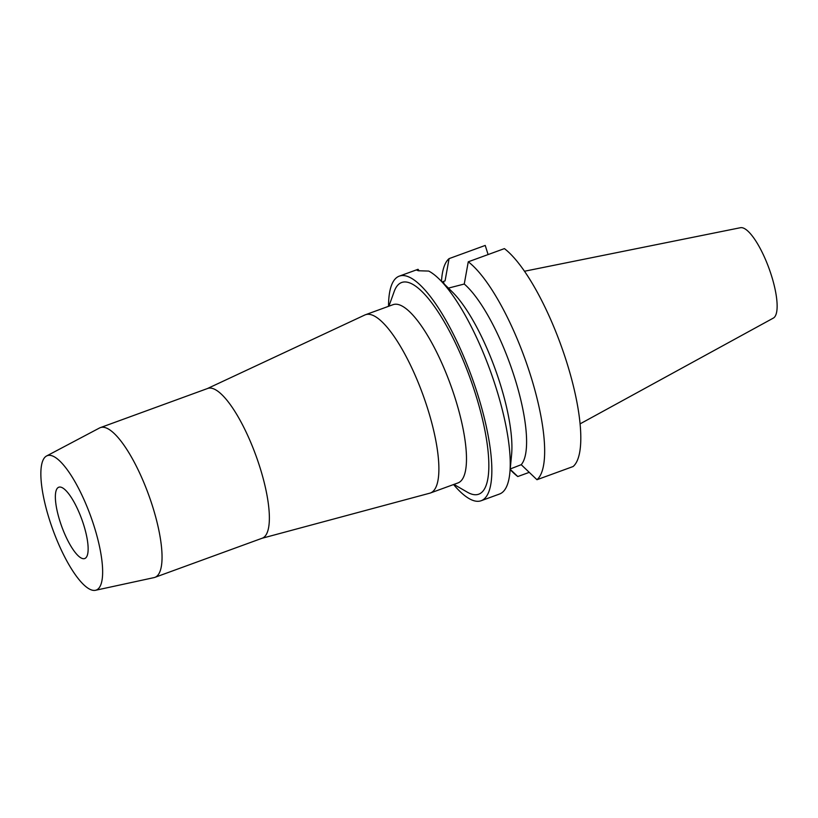 <?xml version="1.0" encoding="UTF-8"?>
<svg xmlns="http://www.w3.org/2000/svg" width="818" height="818" viewBox="0 0 818 818"><rect width="100%" height="100%" fill="white"/><g stroke="black" fill="none" stroke-linecap="round" stroke-linejoin="round"><path stroke-width="1.23" d="M580.126 423.847L773.368 318.079A48.139 13.507 -110 0 0 771.456 275.594A48.139 13.507 -110 0 0 740.392 227.721L524.45 271.249M83.671 524.849A37.945 10.654 -110 0 0 58.743 487.231A37.945 10.654 -110 0 0 59.837 520.913A37.945 10.654 -110 0 0 84.755 558.52A37.945 10.654 -110 0 0 83.671 524.849M49.295 519.164A71.524 20.072 70 0 1 46.534 456.004A71.524 20.072 70 0 1 94.213 526.598A71.524 20.072 70 0 1 95.522 590.279A71.524 20.072 70 0 1 49.295 519.164M46.534 456.004L99.52 427.988A79.683 22.362 70 0 1 100.317 427.64A79.683 22.362 70 0 1 152.649 506.628A79.683 22.362 70 0 1 154.939 577.344A79.683 22.362 70 0 1 154.111 577.59L95.522 590.279M154.939 577.344L262.261 538.193A79.683 22.362 -110 0 0 259.971 467.477A79.683 22.362 -110 0 0 207.629 388.478L100.317 427.64M207.373 388.57L364.797 315.012A94.857 26.626 70 0 1 365.401 314.766A94.857 26.626 70 0 1 427.702 408.806A94.857 26.626 70 0 1 430.432 492.988A94.857 26.626 70 0 1 429.798 493.182L261.995 538.285M430.432 492.988L458.019 482.917A94.857 26.626 -110 0 0 455.299 398.734A94.857 26.626 -110 0 0 392.988 304.695L365.401 314.766M453.929 484.409L467.354 492.191A112.628 31.616 -110 0 0 475.585 394.286A112.628 31.616 -110 0 0 394.164 291.597L388.898 306.188M388.53 306.321A119.52 33.548 70 0 1 399.245 276.157A119.52 33.548 70 0 1 477.753 394.644A119.52 33.548 70 0 1 481.189 500.718A119.52 33.548 70 0 1 453.561 484.542M419.174 270.86L418.059 269.306A119.52 33.548 -110 0 0 417.609 269.459L399.245 276.157M481.189 500.718L499.542 494.021A119.52 33.548 -110 0 0 509.859 472.732A119.52 33.548 -110 0 0 496.107 387.947A119.52 33.548 -110 0 0 439.215 279.102A119.52 33.548 -110 0 0 428.744 271.075L418.366 270.748L416.873 270.185L418.059 269.306M441.434 281.29L441.74 278.181A119.52 33.548 70 0 1 449.072 258.631L445.074 280.86L442.109 281.934M448.111 288.192L464.256 284.03A100.553 28.221 -110 0 1 514.726 377.998A100.553 28.221 -110 0 1 521.219 464.696L510.217 468.97M439.215 279.102L452.16 291.791A100.553 28.221 70 0 1 500.023 383.356A100.553 28.221 70 0 1 511.598 454.685L509.859 472.732M521.219 464.696L536.966 479.716L573.111 466.526A119.52 33.548 -110 0 0 566.7 362.19A119.52 33.548 -110 0 0 504.409 248.611L468.264 261.801A119.52 33.548 70 0 1 530.555 375.38A119.52 33.548 70 0 1 536.966 479.716M468.264 261.801L464.256 284.03M488.101 254.562L485.227 245.441L449.072 258.631M510.187 469.317L517.784 476.536L529.236 472.364M517.784 476.536A119.52 33.548 70 0 1 512.385 471.812L510.156 469.624M443.366 281.484L444.143 283.938"/></g></svg>
